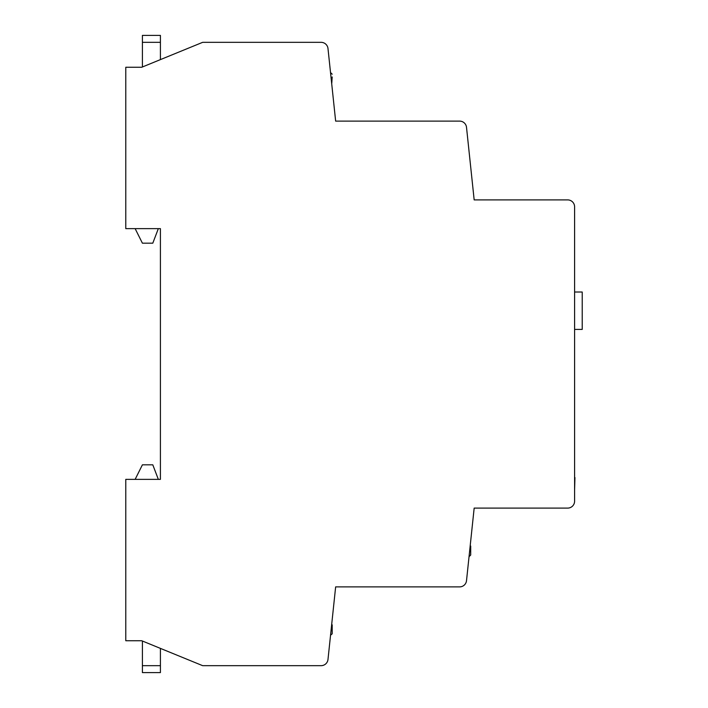 <?xml version="1.0" encoding="UTF-8"?>
<svg xmlns="http://www.w3.org/2000/svg" width="708" height="708" viewBox="0 0 708 708"><rect width="100%" height="100%" fill="white"/><g stroke="black" fill="none" stroke-linecap="round" stroke-linejoin="round"><path stroke-width="1.06" d="M141.715 67.26L125.785 67.26L125.785 228.64L160.415 228.64L160.415 479.36L125.785 479.36L125.785 640.74L141.715 640.74L202.665 665.67L321.105 665.67A6.93 6.93 0 0 0 327.99 659.475L335.645 586.888L459.625 586.888A6.93 6.93 0 0 0 466.51 580.693L474.165 508.105L567.666 508.105A6.93 6.93 0 0 0 574.595 501.175L574.595 206.825A6.93 6.93 0 0 0 567.666 199.895L474.165 199.895L466.51 127.307A6.93 6.93 0 0 0 459.625 121.112L335.645 121.112L327.99 48.525A6.93 6.93 0 0 0 321.105 42.33L202.665 42.33L141.715 67.26L142.405 66.977L142.405 42.33L160.415 42.33L160.415 35.4L142.405 35.4L142.405 42.33M142.405 672.6L142.405 665.67L160.415 665.67L160.415 672.6L142.405 672.6L160.415 672.6M141.715 640.74L142.405 641.023L142.405 665.67M332.185 624.81L332.185 633.81L332.185 624.81M332.185 76.96L331.778 83.19M160.415 648.386L160.415 665.67M160.415 479.36L158.335 479.36L152.795 464.82L142.405 464.82L135.139 479.36M574.595 438.845L574.595 459.625M160.415 228.64L158.335 228.64L152.795 243.18L142.405 243.18L135.139 228.64M160.415 59.614L160.415 42.33M574.595 393.135L574.595 413.914M574.595 466.014L574.595 477.564M574.94 477.564L574.595 490.06M574.595 292.015L582.215 292.015L582.215 329.415L574.595 329.415M470.705 552.258L470.705 546.027L470.705 555.028L469.315 556.417L469.315 554.063M332.185 633.81L330.548 635.2L330.795 632.846M330.795 75.154L330.548 72.8M469.315 556.417L470.705 555.028M330.795 72.8L332.185 74.19"/></g></svg>
